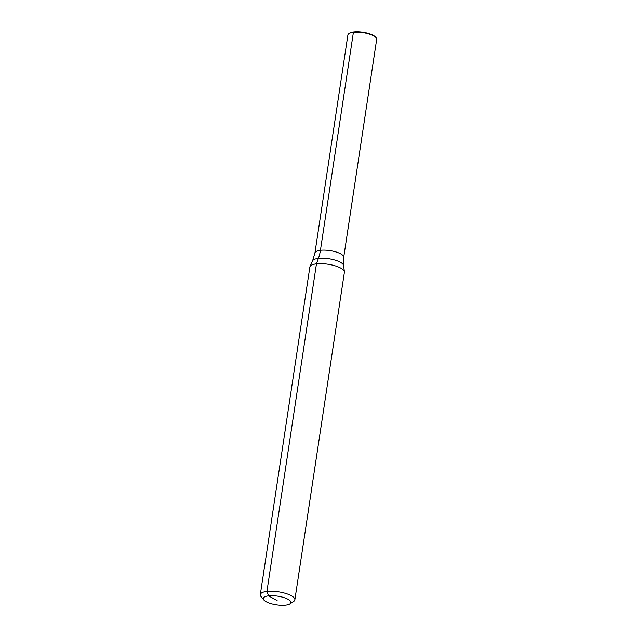 <?xml version="1.0" encoding="UTF-8"?>
<svg xmlns="http://www.w3.org/2000/svg" width="637" height="637" viewBox="0 0 637 637"><rect width="100%" height="100%" fill="white"/><g stroke="black" fill="none" stroke-linecap="round" stroke-linejoin="round"><path stroke-width="0.96" d="M263.837 599.966L261.019 596.551A17.47 5.486 8.6 0 1 260.318 594.608L309.861 267.038A17.47 5.486 8.6 0 1 309.996 266.569A17.47 5.486 8.6 0 1 316.462 263.837A17.47 5.486 8.6 0 1 334.377 265.605A17.47 5.486 8.6 0 1 344.402 271.768A17.47 5.486 8.6 0 1 344.402 272.262L294.859 599.831A17.47 5.486 8.6 0 1 293.617 601.479L289.915 603.908A13.974 4.387 8.6 0 1 285.623 605.15A13.974 4.387 8.6 0 1 263.837 599.966A13.974 4.387 8.6 0 1 268.559 595.85A13.974 4.387 8.6 0 1 285.408 598.095A13.974 4.387 8.6 0 1 289.915 603.908M260.318 594.608A17.47 5.486 8.6 0 1 266.927 591.407A17.47 5.486 8.6 0 1 285.519 593.381A17.47 5.486 8.6 0 1 294.859 599.831M359.157 31.85A13.974 4.387 8.6 0 1 366.848 33.013L359.157 31.85A13.974 4.387 8.6 0 0 353.846 31.946A13.974 4.387 8.6 0 0 349.554 33.196L348.933 33.594A14.555 4.57 8.6 0 0 347.898 34.971L314.933 252.953A14.555 4.57 8.6 0 1 320.435 250.285A34.931 21.674 -96.6 0 1 318.428 258.383A15.742 4.945 8.6 0 0 312.6 260.844L314.933 252.953A14.555 4.57 8.6 0 1 320.435 250.285A14.555 4.57 8.6 0 1 340.668 253.829A14.555 4.57 8.6 0 1 343.717 257.308L343.614 265.533L344.402 271.768M320.435 250.285A14.555 4.57 8.6 0 1 335.938 251.926A14.555 4.57 8.6 0 1 343.717 257.308L376.682 39.319A14.555 4.57 8.6 0 0 376.101 37.702A14.555 4.57 8.6 0 0 353.408 32.304L320.435 250.285M366.848 33.013A13.974 4.387 8.6 0 1 375.631 37.137L376.101 37.702M348.933 33.594A14.555 4.57 8.6 0 1 353.408 32.304L353.846 31.946M343.614 265.533A15.742 4.945 8.6 0 0 340.309 262.205A15.742 4.945 8.6 0 0 318.428 258.383L316.462 263.837L266.927 591.407L268.559 595.85L277.095 600.5M312.6 260.844L309.996 266.569"/></g></svg>
